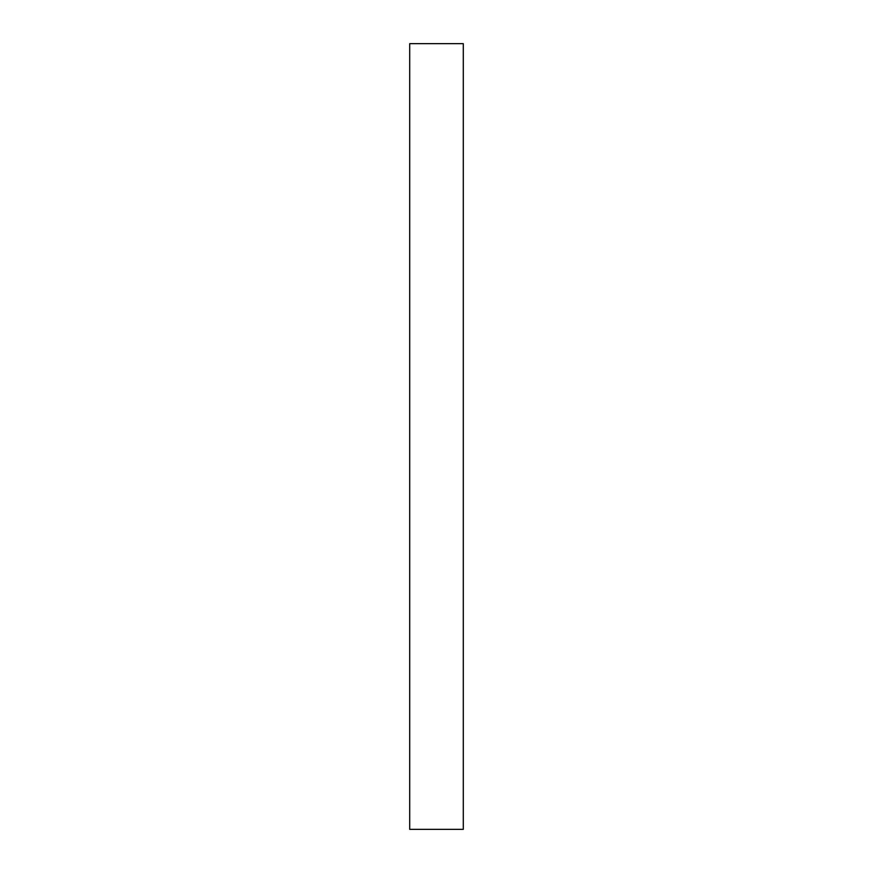 <?xml version="1.0" encoding="UTF-8"?>
<svg xmlns="http://www.w3.org/2000/svg" width="873" height="873" viewBox="0 0 873 873"><rect width="100%" height="100%" fill="white"/><g stroke="black" fill="none" stroke-linecap="round" stroke-linejoin="round"><path stroke-width="1.31" d="M463.29 829.35L409.71 829.35L463.29 829.35L463.29 43.65L409.71 43.65L463.29 43.65L463.29 829.35M409.71 43.65L409.71 829.35L409.71 43.65"/></g></svg>
